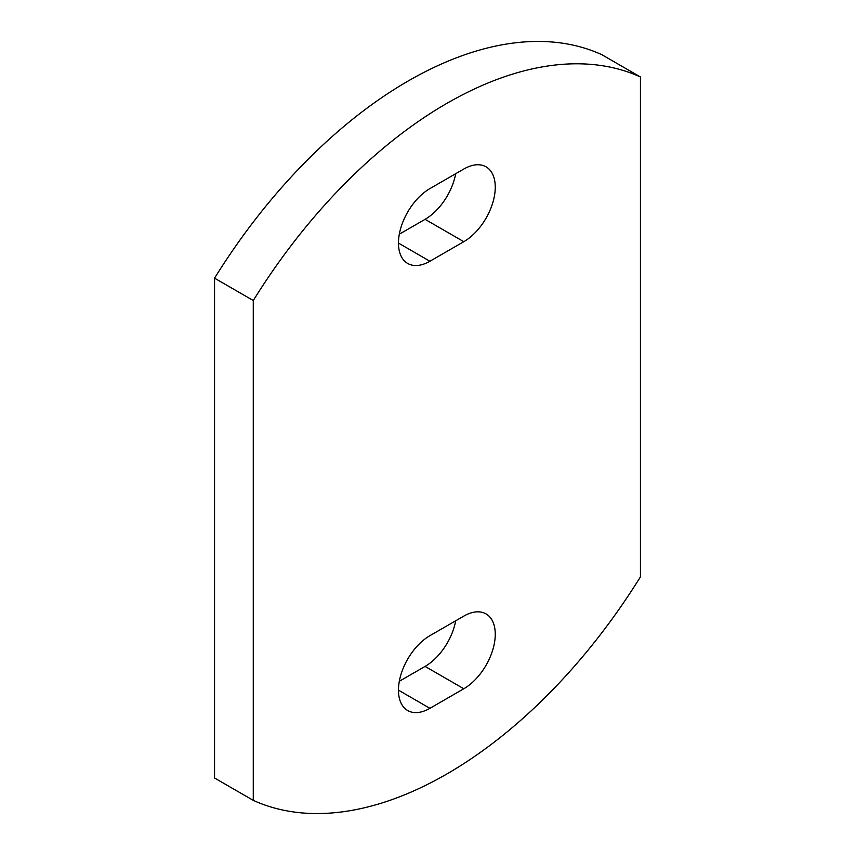 <?xml version="1.0" encoding="UTF-8"?>
<svg xmlns="http://www.w3.org/2000/svg" width="855" height="855" viewBox="0 0 855 855"><rect width="100%" height="100%" fill="white"/><g stroke="black" fill="none" stroke-linecap="round" stroke-linejoin="round"><path stroke-width="1.28" d="M463.795 169.034A44.492 25.682 -60 0 1 486.046 166.832A44.492 25.682 -60 0 1 492.865 202.475A44.492 25.682 -60 0 1 463.795 241.687L429.915 261.245A44.492 25.682 -60 0 1 407.675 263.447A44.492 25.682 -60 0 1 400.856 227.793A44.492 25.682 -60 0 1 429.915 188.592L463.795 169.034M455.694 173.715A44.492 25.682 -60 0 1 425.085 219.329L399.306 234.206M463.795 616.113A44.492 25.682 -60 0 1 486.046 613.911A44.492 25.682 -60 0 1 492.865 649.554A44.492 25.682 -60 0 1 463.795 688.756L429.915 708.325A44.492 25.682 -60 0 1 407.675 710.526A44.492 25.682 -60 0 1 400.856 674.873A44.492 25.682 -60 0 1 429.915 635.671L463.795 616.113M455.694 620.794A44.492 25.682 -60 0 1 425.085 666.408L399.306 681.285M253.272 800.366A410.667 237.102 120 0 0 640.448 576.836L640.448 76.982A410.667 237.102 120 0 0 253.272 300.522L253.272 800.366L214.552 778.018L214.552 278.164L253.272 300.522M640.448 76.982L601.728 54.635A410.667 237.102 120 0 0 214.552 278.164M425.085 219.329L463.795 241.687M398.462 243.077L429.915 261.245M425.085 666.408L463.795 688.756M398.462 690.156L429.915 708.325"/></g></svg>
